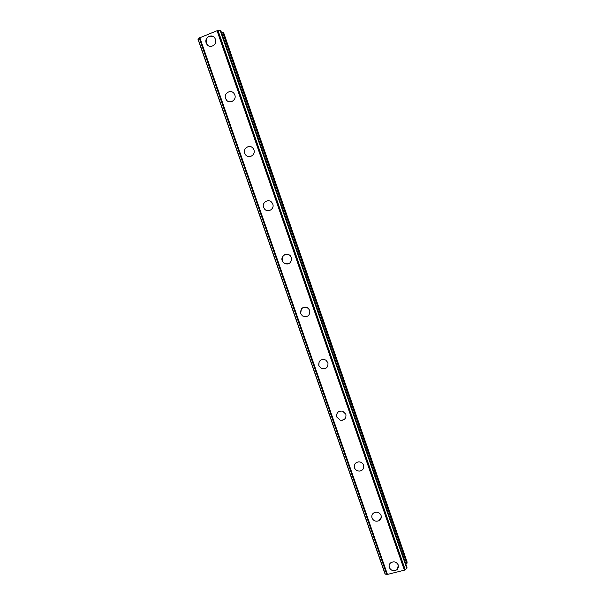<?xml version="1.0" encoding="UTF-8"?>
<svg xmlns="http://www.w3.org/2000/svg" width="605" height="605" viewBox="0 0 605 605"><rect width="100%" height="100%" fill="white"/><g stroke="black" fill="none" stroke-linecap="round" stroke-linejoin="round"><path stroke-width="0.91" d="M398.574 566.658L397.379 569.418C394.059 571.642 391.367 571.014 389.302 567.535L389.068 565.841M389.302 567.543C388.773 565.788 389.151 564.276 390.452 562.998C393.757 561.001 396.388 561.697 398.332 565.07L397.379 569.426C394.059 571.649 391.367 571.022 389.302 567.543M381.286 517.283L378.813 520.769C375.72 521.797 373.451 520.867 372.007 517.978L371.788 515.982M372.007 517.986C371.364 515.49 372.211 513.66 374.54 512.488C377.543 511.671 379.713 512.647 381.059 515.407C381.687 517.767 380.931 519.551 378.813 520.776C375.72 521.797 373.451 520.867 372.007 517.986M363.756 467.385C363.234 469.548 361.828 470.773 359.544 471.076C357.116 471.091 355.43 470.002 354.492 467.809L354.333 465.404M354.492 467.816C353.857 464.39 355.301 462.402 358.833 461.849C361.124 461.963 362.705 463.059 363.575 465.132C364.218 468.399 362.879 470.38 359.544 471.076C357.116 471.091 355.43 470.009 354.492 467.816M345.947 417.019C344.933 419.552 343.043 420.596 340.252 420.165L336.766 417.019L336.735 414.047M336.766 417.019C336.267 412.723 338.225 410.772 342.642 411.15L345.863 414.228C346.393 418.373 344.525 420.354 340.252 420.165L336.766 417.019M327.751 366.237C326.224 368.732 324.053 369.443 321.255 368.362L318.812 365.586L319.1 361.828M318.812 365.586C318.502 360.633 320.801 358.78 325.702 360.02L327.94 362.682C328.288 367.515 326.057 369.405 321.247 368.362L318.812 365.586M309.783 310.494C309.964 315.825 307.514 317.625 302.424 315.901L300.632 313.511C300.496 308.074 302.999 306.312 308.149 308.21L309.783 310.494C309.964 315.825 307.514 317.625 302.424 315.901L300.632 313.511L301.381 308.966M291.678 259.326C290.491 263.924 287.798 265.103 283.609 262.85L282.225 260.778C281.945 255.529 284.32 253.624 289.349 255.053M282.225 260.778C280.365 256.18 286.717 252.066 290.135 255.665L291.398 257.632C291.444 263.349 288.842 265.088 283.609 262.85L282.225 260.778M264.695 209.186L263.583 207.364C261.632 202.524 268.469 198.342 271.766 202.38L272.779 204.104C274.7 208.884 268.038 213.058 264.695 209.186L263.583 207.364C261.632 202.524 268.469 198.342 271.766 202.38M244.707 153.269C242.673 148.225 249.888 143.975 253.079 148.354L253.918 149.881C255.923 154.88 248.859 159.123 245.622 154.888L244.707 153.269M245.63 154.888L244.7 153.269C242.673 148.225 249.888 143.975 253.079 148.354M227.056 100.672L225.582 98.479C223.479 93.261 230.997 88.927 234.097 93.586L234.816 94.962C236.888 100.143 229.514 104.461 226.361 99.938L225.574 98.479C223.479 93.253 230.989 88.927 234.097 93.586M208.044 45.466L206.207 42.97C205.904 37.26 208.354 35.188 213.55 36.776M206.199 42.97C204.044 37.593 211.803 33.177 214.835 38.07L215.463 39.325C217.596 44.664 209.965 49.073 206.887 44.301L206.199 42.97M290.256 255.597C288.509 254.108 286.611 253.843 284.569 254.818M308.248 308.096C305.873 306.561 303.68 306.743 301.653 308.648M199.302 38.251L197.933 39.113L385.12 574.153L386.701 574.205M220.802 30.613L406.983 567.384L220.81 30.621L217.044 30.734L199.219 38.017L386.829 574.576L404.382 570.175L406.968 568.193L406.968 567.354M405.887 564.208L407.052 563.187L407.074 561.924L223.744 32.995L223.063 32.443L221.498 32.602M199.771 37.555L387.563 574.75M217.044 30.734L404.382 570.175M198.077 39L385.302 574.175M199.249 37.979L386.882 574.614M217.951 30.59L405.1 569.653M218.042 30.598L405.161 569.57M220.114 30.295L406.772 568.337M220.364 30.258L406.968 568.193M222.61 32.42L406.764 563.573M223.063 32.443L407.052 563.187M197.933 39.106L385.12 574.153M199.219 38.017L386.829 574.576"/></g></svg>
